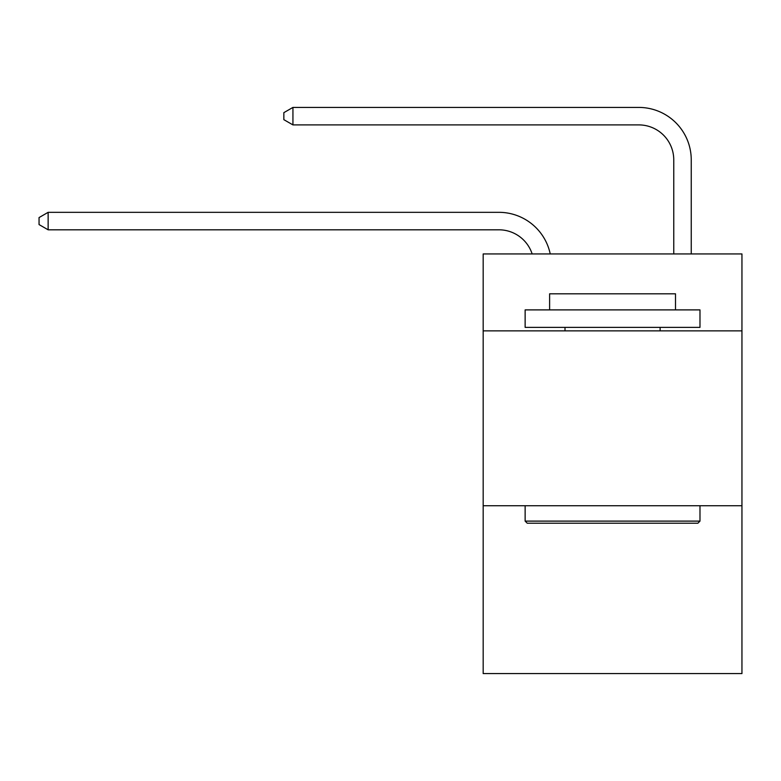 <?xml version="1.0" encoding="UTF-8"?>
<svg xmlns="http://www.w3.org/2000/svg" width="781" height="781" viewBox="0 0 781 781"><rect width="100%" height="100%" fill="white"/><g stroke="black" fill="none" stroke-linecap="round" stroke-linejoin="round"><path stroke-width="1.17" d="M741.95 330.88L741.95 253.942L483.175 253.942L483.175 330.88L741.95 330.88L741.95 673.583L483.175 673.583L483.175 330.88M741.95 505.727L483.175 505.727M532.154 253.942A34.969 34.969 -40.5 0 0 498.903 229.809L48.139 229.809L48.139 212.325L498.903 212.325A52.454 52.454 139.5 0 1 550.234 253.942M673.759 253.942L673.759 159.871A34.969 34.969 15.8 0 0 638.79 124.901L292.934 124.901L283.845 119.659L283.845 112.659L292.934 107.417L638.79 107.417A52.454 52.454 -161.3 0 1 691.244 159.871L691.244 253.942M527.234 523.211L525.135 521.112L699.981 521.112L697.892 523.211L527.234 523.211M699.981 309.891L699.981 327.376L525.135 327.376L525.135 309.891L699.981 309.891M549.619 309.891L549.619 293.812L675.506 293.812L675.506 309.891M699.981 505.727L699.981 521.112M525.135 505.727L525.135 521.112M660.121 327.376L660.121 330.88M565.005 327.376L565.005 330.88M673.759 159.871A34.969 34.969 18.7 0 0 638.79 124.901A34.969 34.969 18.7 0 1 673.759 159.871A34.969 34.969 18.7 0 0 638.79 124.901A34.969 34.969 18.7 0 1 673.759 159.871A34.969 34.969 18.7 0 0 638.79 124.901A34.969 34.969 18.7 0 1 673.759 159.871A34.969 34.969 18.7 0 0 638.79 124.901A34.969 34.969 18.7 0 1 673.759 159.871A34.969 34.969 18.7 0 0 638.79 124.901A34.969 34.969 18.7 0 1 673.759 159.871A34.969 34.969 18.7 0 0 638.79 124.901A34.969 34.969 18.7 0 1 673.759 159.871A34.969 34.969 18.7 0 0 638.79 124.901A34.969 34.969 18.7 0 1 673.759 159.871A34.969 34.969 18.7 0 0 638.79 124.901A34.969 34.969 18.7 0 1 673.759 159.871A34.969 34.969 18.7 0 0 638.79 124.901A34.969 34.969 18.7 0 1 673.759 159.871A34.969 34.969 18.7 0 0 638.79 124.901A34.969 34.969 18.7 0 1 673.759 159.871A34.969 34.969 18.7 0 0 638.79 124.901A34.969 34.969 18.7 0 1 673.759 159.871A34.969 34.969 18.7 0 0 638.79 124.901A34.969 34.969 18.7 0 1 673.759 159.871A34.969 34.969 18.7 0 0 638.79 124.901A34.969 34.969 18.7 0 1 673.759 159.871A34.969 34.969 18.7 0 0 638.79 124.901A34.969 34.969 18.7 0 1 673.759 159.871A34.969 34.969 18.7 0 0 638.79 124.901A34.969 34.969 18.7 0 1 673.759 159.871A34.969 34.969 18.7 0 0 638.79 124.901A34.969 34.969 18.7 0 1 673.759 159.871A34.969 34.969 18.7 0 0 638.79 124.901A34.969 34.969 18.7 0 1 673.759 159.871A34.969 34.969 18.7 0 0 638.79 124.901A34.969 34.969 18.7 0 1 673.759 159.871A34.969 34.969 18.7 0 0 638.79 124.901A34.969 34.969 18.7 0 1 673.759 159.871A34.969 34.969 18.7 0 0 638.79 124.901A34.969 34.969 18.7 0 1 673.759 159.871A34.969 34.969 18.7 0 0 638.79 124.901A34.969 34.969 18.7 0 1 673.759 159.871A34.969 34.969 18.7 0 0 638.79 124.901A34.969 34.969 18.7 0 1 673.759 159.871A34.969 34.969 18.7 0 0 638.79 124.901A34.969 34.969 18.7 0 1 673.759 159.871A34.969 34.969 18.7 0 0 638.79 124.901A34.969 34.969 18.7 0 1 673.759 159.871A34.969 34.969 18.7 0 0 638.79 124.901A34.969 34.969 18.7 0 1 673.759 159.871A34.969 34.969 18.7 0 0 638.79 124.901A34.969 34.969 18.7 0 1 673.759 159.871A34.969 34.969 18.7 0 0 638.79 124.901A34.969 34.969 18.7 0 1 673.759 159.871A34.969 34.969 18.7 0 0 638.79 124.901A34.969 34.969 18.7 0 1 673.759 159.871A34.969 34.969 18.7 0 0 638.79 124.901A34.969 34.969 18.7 0 1 673.759 159.871M48.139 229.809L39.05 224.567L39.05 217.577L48.139 212.325M292.934 107.417L292.934 124.901"/></g></svg>
